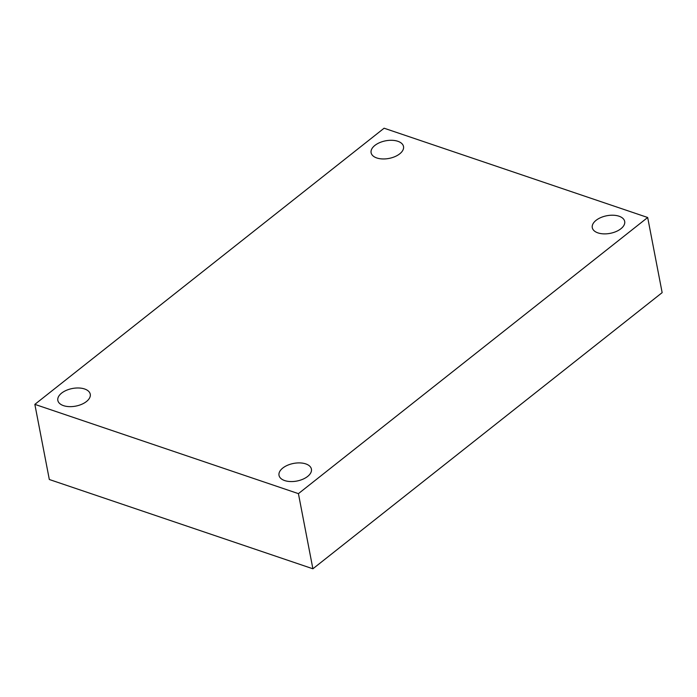 <?xml version="1.0" encoding="UTF-8"?>
<svg xmlns="http://www.w3.org/2000/svg" width="697" height="697" viewBox="0 0 697 697"><rect width="100%" height="100%" fill="white"/><g stroke="black" fill="none" stroke-linecap="round" stroke-linejoin="round"><path stroke-width="1.05" d="M34.85 404.365L384.108 128.213L647.679 217.499L298.421 493.642L34.85 404.365L49.321 479.501L312.892 568.787L298.421 493.642M312.892 568.787L662.15 292.635L647.679 217.499M284.681 480.573A16.501 8.965 169.1 0 1 279.018 475.354A16.501 8.965 169.1 0 1 287.617 465.23A16.501 8.965 169.1 0 1 305.765 463.897A16.501 8.965 169.1 0 1 311.42 469.116A16.501 8.965 169.1 0 1 302.82 479.24A16.501 8.965 169.1 0 1 284.681 480.573M597.939 232.885A16.501 8.965 169.1 0 1 592.284 227.666A16.501 8.965 169.1 0 1 600.875 217.542A16.501 8.965 169.1 0 1 619.023 216.209A16.501 8.965 169.1 0 1 624.686 221.428A16.501 8.965 169.1 0 1 616.087 231.552A16.501 8.965 169.1 0 1 597.939 232.885M376.772 157.958A16.501 8.965 169.1 0 1 371.109 152.748A16.501 8.965 169.1 0 1 379.708 142.615A16.501 8.965 169.1 0 1 397.856 141.291A16.501 8.965 169.1 0 1 403.511 146.501A16.501 8.965 169.1 0 1 394.911 156.633A16.501 8.965 169.1 0 1 376.772 157.958M63.505 405.645A16.501 8.965 169.1 0 1 57.842 400.435A16.501 8.965 169.1 0 1 66.442 390.303A16.501 8.965 169.1 0 1 84.59 388.978A16.501 8.965 169.1 0 1 90.253 394.188A16.501 8.965 169.1 0 1 81.654 404.321A16.501 8.965 169.1 0 1 63.505 405.645"/></g></svg>
